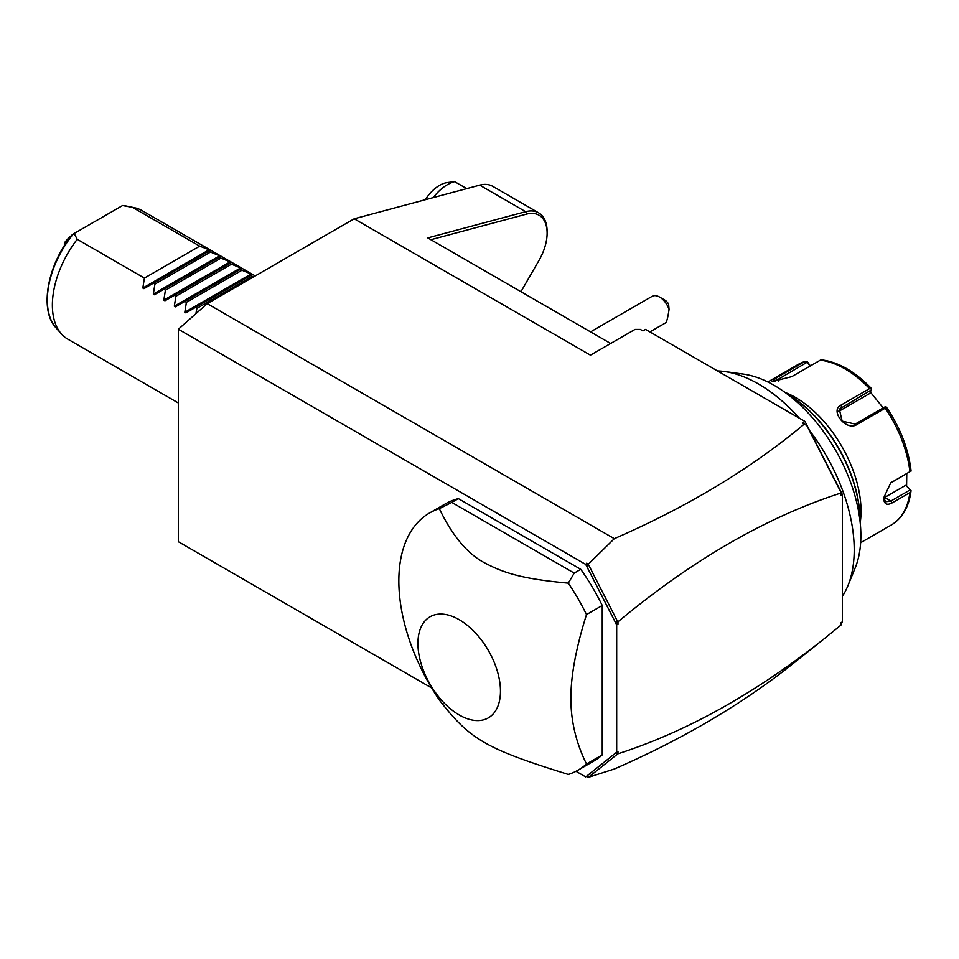 <?xml version="1.0" encoding="UTF-8"?>
<svg xmlns="http://www.w3.org/2000/svg" width="959" height="959" viewBox="0 0 959 959"><rect width="100%" height="100%" fill="white"/><g stroke="black" fill="none" stroke-linecap="round" stroke-linejoin="round"><path stroke-width="1.44" d="M431.658 687.951L178.362 541.715L178.362 329.237L207.228 303.643L354.207 218.784L479.716 185.147A40.985 23.663 -60 0 1 492.71 186.31L538.634 212.826A40.985 23.663 120 0 0 525.64 211.675L427.75 237.904L610.643 343.49M617.992 751.424L617.992 753.786C687.195 731.465 756.495 692.674 825.879 637.399L792.793 663.832C742.326 704.038 682.844 739.101 614.323 769.01L588.406 777.329L617.62 753.99L615.39 753.211L617.992 751.424L616.685 752.18L616.685 624.896L585.733 564.431L586.716 563.149L588.418 564.132L614.323 538.67C688.202 506.412 751.52 468.208 804.289 424.082L802.335 422.955L804.961 421.433L645.551 329.405L642.926 330.915L640.3 329.405L635.05 329.405L590.432 355.166L354.207 218.784M614.323 538.67L207.228 303.643M804.961 421.433L842.398 494.568L842.398 621.864L841.091 622.906M547.121 232.366A40.985 23.663 120 0 0 547.121 231.598A40.985 23.663 120 0 0 538.634 212.826M520.941 291.704L539.018 260.38A39.127 22.596 120 0 0 547.121 233.109A39.127 22.596 120 0 0 526.623 214.085L430.891 239.714M842.398 621.864L841.091 622.619L841.091 624.98L825.879 637.399M617.992 621.78L617.992 624.141L615.39 622.343L617.992 621.78C692.362 559.912 766.721 516.973 841.091 492.974L841.091 495.335L842.398 494.568M616.685 624.896L617.992 624.141M588.406 777.329L586.836 776.035L615.39 753.211M586.836 776.035L616.685 752.18M588.418 777.389L586.716 776.406M585.733 776.91L575.987 771.276M585.733 564.431L178.362 329.237M578.061 770.149L593.801 761.05A148.477 85.723 -120 0 0 602.24 754.925L602.24 605.489A148.477 85.723 -120 0 0 580.77 569.31L458.366 498.632A148.477 85.723 -120 0 0 445.336 503.883L429.584 512.981A148.477 85.723 -120 0 0 398.836 580.95A148.477 85.723 -120 0 0 439.318 699.986C470.042 739.653 485.698 748.691 568.315 774.452A148.477 85.723 -120 0 0 578.061 770.149A148.477 85.723 -120 0 0 586.5 764.011C576.047 742.793 570.833 720.892 570.881 698.32C570.833 675.771 576.047 647.864 586.5 614.575A148.477 85.723 -120 0 0 568.315 583.144L574.213 573.098L451.797 502.42L439.318 508.666A148.477 85.723 -120 0 0 429.584 512.981M615.39 622.343L586.836 566.553L586.716 563.149M588.418 564.132L586.836 566.553M806.771 425.508L841.091 492.554L807.142 425.724L804.289 424.082M617.62 621.576L588.406 564.503M602.24 605.489L586.5 614.575M602.24 754.925L586.5 764.011M458.366 498.632L451.797 502.42M580.77 569.31L574.213 573.098M568.315 583.144C525.148 579.176 505.621 573.83 486.033 563.58C468.256 554.758 452.684 536.465 439.318 508.666M500.466 691.151A58.355 33.697 -120 0 0 459.205 619.682A58.355 33.697 -120 0 0 417.932 643.501A58.355 33.697 -120 0 0 459.205 714.97A58.355 33.697 -120 0 0 500.466 691.151M659.576 297.062L664.827 300.095A7.42 4.292 60 0 1 668.603 304.123L669.058 309.457A14.853 8.571 -120 0 0 662.465 299.196A14.853 8.571 -120 0 0 659.576 297.062A14.853 8.571 -120 0 0 652.156 296.319L590.54 331.886M669.058 309.457C667.92 317.297 666.793 321.744 665.69 322.799L649.902 331.91M717.476 370.929A135.483 78.218 60 0 1 724.237 371.493A135.483 78.218 60 0 1 799.35 418.196M809.792 430.867A135.483 78.218 60 0 1 854.217 549.879A135.483 78.218 60 0 1 847.912 585.721A135.483 78.218 60 0 1 842.398 596.282M847.912 585.721L855.164 567.98A122.62 70.798 -120 0 0 860.87 535.542A122.62 70.798 60 0 0 743.225 374.082L724.237 371.493M859.983 519.886A102.817 59.362 60 0 0 787.291 393.957L786.5 393.502A103.932 60.009 60 0 1 859.983 520.785L859.983 519.886L859.983 520.785M784.953 392.363A92.795 53.572 60 0 1 861.038 511.087A92.795 53.572 60 0 1 860.199 522.703M860.643 542.71L891.319 524.993A92.795 53.572 -120 0 0 909.899 492.626L891.906 503.019C886.727 505.657 883.97 504.002 883.611 498.057L890.719 482.868L909.899 471.684A92.795 53.572 -120 0 0 885.265 408.174L856.771 424.633C846.162 431.502 829.355 410.452 841.055 405.082L869.549 388.635A92.795 53.572 -120 0 0 820.281 360.188L791.774 376.635L772.151 381.598L776.071 378.038L804.565 361.591A92.795 53.572 -120 0 0 798.511 364.264L767.847 381.982M909.899 492.626L911.05 490.672L910.067 489.953L890.863 501.042L885.613 501.761L883.623 497.421M890.264 483.228L909.899 471.684M810.379 365.906L807.01 361.255L798.511 364.264M906.77 473.662L906.591 486.045L910.487 489.917M906.591 486.045L910.067 489.953M905.512 485.41L884.666 497.457A11.136 6.425 -60 0 1 883.659 497.961M886.631 407.407C900.285 427.882 908.413 448.92 911.026 470.509L911.05 471.109M885.265 408.174L886.152 406.94L886.727 407.983M856.771 424.633L855.212 424.082L884.917 406.928L886.152 406.94M855.212 424.082L842.146 421.133L839.317 409.145L871.275 389.965L871.479 388.683L869.549 388.635M820.281 360.188L821.683 359.937M774.045 381.73L807.334 362.142L807.01 361.255M807.334 362.142L810.007 366.11M870.376 392.111L883.203 407.923M838.274 411.651A11.136 8.787 -144.9 0 1 838.466 411.531L869.825 393.43L871.275 389.965M433.264 197.602A37.113 21.434 -60 0 1 441.895 188.527A37.113 21.434 -60 0 1 454.674 181.671L466.733 188.635M425.293 199.736A30.688 17.718 -60 0 1 434.966 188.563A30.688 17.718 -60 0 1 447.254 182.57L454.674 181.671M178.362 402.996L67.753 339.138A74.239 42.855 -60 0 1 61.388 333.912A74.239 42.855 -60 0 1 52.373 305.154A74.239 42.855 -60 0 1 77.211 239.294L144.401 278.086L142.831 288.024L209.11 249.76L210.213 250.395L143.934 288.659L142.831 288.024M195.888 313.701L196.895 308.39L195.324 307.479L185.938 312.91L184.823 312.262L186.394 302.325L184.835 301.426L175.437 306.844L174.322 306.209L175.905 296.271L174.334 295.36L164.936 300.79L163.821 300.143L165.404 290.205L163.833 289.294L154.435 294.725L153.32 294.077L154.902 284.14L153.332 283.241M208.642 251.306L219.599 255.813L220.714 256.461L219.143 257.372L230.1 261.879L231.215 262.526L229.633 263.425L240.601 267.945L241.716 268.58L240.134 269.491L251.102 273.998L252.217 274.646L250.635 275.557L253.56 276.887M132.522 207.36L122.548 205.538A71.625 41.357 120 0 1 126.348 206.041L134.284 207.659A74.239 42.855 -60 0 0 132.522 207.36L199.712 246.151L209.11 249.76M134.284 207.659A74.239 42.855 -60 0 1 141.992 210.56L255.226 275.928M72.393 234.499C47.482 264.36 38.983 310.033 56.018 327.846A71.625 41.357 120 0 1 73.387 233.924L74.155 233.481L77.211 239.294M122.548 205.538L126.348 206.041M74.155 233.481L122.452 205.598M199.712 246.151L144.401 278.086M210.213 252.217L154.902 284.14M219.143 257.372L163.833 289.294M220.702 258.271L165.404 290.205M229.633 263.425L174.334 295.36M231.203 264.336L175.905 296.271M240.134 269.491L184.835 301.426M241.704 270.402L186.394 302.325M250.635 275.557L195.324 307.479M252.205 276.456L196.895 308.39M66.375 242.639L65.5 242.136L64.733 242.855L65.02 244.689M65.5 242.136A33.409 19.288 -60 0 1 70.906 236.382M64.733 242.855L64.385 242.879A31.551 18.221 -60 0 1 71.661 235.411M64.385 245.672L64.385 242.879M526.623 214.085L525.64 211.675L479.716 185.147M891.906 503.019L890.863 501.042L884.666 497.457M891.906 482.077L890.863 482.856M841.055 405.082L841.57 407.119L838.466 411.531M776.071 378.038L778.348 381.143M153.32 294.077L219.599 255.813M163.821 300.143L230.1 261.879M174.322 306.209L240.601 267.945M184.823 312.262L251.102 273.998M547.121 233.109L547.121 231.598M891.319 524.993C902.443 518.208 909.024 506.76 911.05 490.66M821.395 359.841C838.382 361.987 855.056 371.529 871.407 388.467M56.018 327.846L61.388 333.912"/></g></svg>
